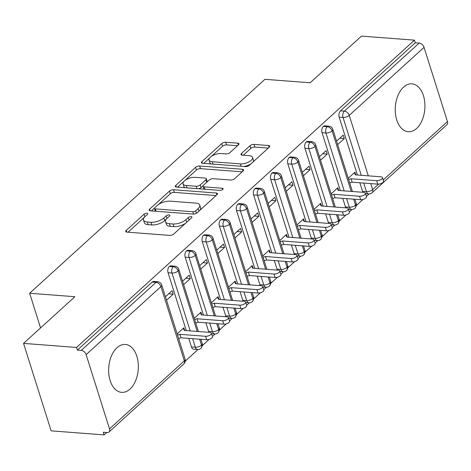 <?xml version="1.0" encoding="UTF-8"?>
<svg xmlns="http://www.w3.org/2000/svg" width="471" height="471" viewBox="0 0 471 471"><rect width="100%" height="100%" fill="white"/><g stroke="black" fill="none" stroke-linecap="round" stroke-linejoin="round"><path stroke-width="0.71" d="M146.928 213.245A2.114 0.913 -17.5 0 0 144.091 214.187L126.246 230.413A3.02 1.301 -17.5 0 0 125.733 231.502A3.02 1.301 -17.5 0 0 126.94 232.121L169.684 235.394A3.02 1.301 -17.5 0 0 173.734 234.046L191.579 217.82A2.114 0.913 -17.5 0 0 191.938 217.054A2.114 0.913 -17.5 0 0 191.096 216.625A2.114 0.913 -17.5 0 0 188.259 217.567L185.951 219.669A9.673 4.162 -17.5 0 1 172.975 223.972L169.413 223.701A9.673 4.162 -17.5 0 1 165.562 221.717A9.673 4.162 -17.5 0 1 167.187 218.232L169.495 216.13A2.114 0.913 -17.5 0 0 169.854 215.365A2.114 0.913 -17.5 0 0 169.012 214.935A2.114 0.913 -17.5 0 0 166.175 215.877L163.861 217.979A9.673 4.162 -17.5 0 1 150.891 222.283L147.329 222.012A9.673 4.162 -17.5 0 1 143.478 220.034A9.673 4.162 -17.5 0 1 145.103 216.542L147.411 214.44A2.114 0.913 -17.5 0 0 147.77 213.681A2.114 0.913 -17.5 0 0 146.928 213.245M416.605 128.465A24.015 14.784 -85.6 0 1 408.257 131.739A24.015 14.784 -85.6 0 1 395.434 113.535A24.015 14.784 -85.6 0 1 403.57 87.123A24.015 14.784 -85.6 0 1 411.919 83.85A24.015 14.784 -85.6 0 1 424.736 102.048A24.015 14.784 -85.6 0 1 416.605 128.465M130.002 389.081A24.015 14.784 -85.6 0 1 121.653 392.349A24.015 14.784 -85.6 0 1 108.836 374.151A24.015 14.784 -85.6 0 1 116.967 347.733A24.015 14.784 -85.6 0 1 125.315 344.46A24.015 14.784 -85.6 0 1 138.138 362.664A24.015 14.784 -85.6 0 1 130.002 389.081M238.467 144.874A3.02 1.301 -17.5 0 0 238.974 143.785A3.02 1.301 -17.5 0 0 237.767 143.16L225.78 142.248A3.02 1.301 -17.5 0 0 221.723 143.59L201.906 161.612A3.02 1.301 -17.5 0 0 201.4 162.701A3.02 1.301 -17.5 0 0 202.601 163.319L245.344 166.593A3.02 1.301 -17.5 0 0 249.4 165.244L269.218 147.223A3.02 1.301 -17.5 0 0 269.724 146.134A3.02 1.301 -17.5 0 0 268.523 145.515L254.034 144.409A3.02 1.301 -17.5 0 0 249.983 145.751L241.499 153.464A3.02 1.301 -17.5 0 0 240.993 154.553A3.02 1.301 -17.5 0 0 242.194 155.177L249.377 155.724A8.084 3.48 -17.5 0 1 252.597 157.379A8.084 3.48 -17.5 0 1 248.918 161.883A8.084 3.48 -17.5 0 1 240.393 163.896L212.256 161.741A8.084 3.48 -17.5 0 1 209.036 160.087A8.084 3.48 -17.5 0 1 212.709 155.583A8.084 3.48 -17.5 0 1 221.24 153.57L225.927 153.929A3.02 1.301 -17.5 0 0 229.983 152.586L238.467 144.874M109.519 428.851L184.332 360.815L160.935 286.609L86.122 354.639L109.519 428.851A4.616 3.05 -132.3 0 1 108.995 431.989A4.616 3.05 -132.3 0 1 107.141 432.549L103.273 432.248L104.109 434.898L51.127 430.847L23.55 343.388L76.532 347.445L77.368 350.094L81.242 350.389L156.054 282.359L152.186 282.058L77.368 350.094M23.55 343.388L74.883 296.712L29.644 293.256L264.908 79.316L310.148 82.778L361.481 36.102L414.462 40.153L76.532 347.445M173.546 189.742A3.02 1.301 -17.5 0 0 169.489 191.091L149.672 209.112A3.02 1.301 -17.5 0 0 149.166 210.201A3.02 1.301 -17.5 0 0 150.367 210.82L193.11 214.087A3.02 1.301 -17.5 0 0 197.166 212.745L216.984 194.723A3.02 1.301 -17.5 0 0 217.49 193.628A3.02 1.301 -17.5 0 0 216.289 193.01L173.546 189.742L174.382 192.392A3.02 1.301 -17.5 0 0 170.325 193.74L158.421 204.561M175.789 185.362L195.606 167.34A3.02 1.301 -17.5 0 1 199.663 165.992L242.406 169.266A3.02 1.301 -17.5 0 1 243.607 169.884A3.02 1.301 -17.5 0 1 243.101 170.973L234.617 178.686A3.02 1.301 -17.5 0 1 230.566 180.028L213.228 178.703A3.02 1.301 -17.5 0 0 209.177 180.052L203.549 185.168A3.02 1.301 -17.5 0 0 203.042 186.257A3.02 1.301 -17.5 0 0 204.243 186.875L222.294 188.253A2.114 0.913 -17.5 0 1 223.136 188.688A2.114 0.913 -17.5 0 1 222.171 189.866A2.114 0.913 -17.5 0 1 219.939 190.396L176.484 187.069A3.02 1.301 -17.5 0 1 175.283 186.451A3.02 1.301 -17.5 0 1 175.789 185.362L176.325 187.052M29.644 293.256L40.571 327.916M86.122 354.639A4.616 3.05 -132.3 0 0 81.242 350.389M414.462 40.153L415.298 42.802L419.172 43.096A4.616 3.05 47.7 0 1 424.053 47.353L447.45 121.559A4.616 3.05 47.7 0 1 446.926 124.697L372.114 192.727A4.616 3.05 47.7 0 0 372.632 189.589L378.631 184.137M369.105 193.928L366.397 196.395M363.094 199.392L356.4 205.486M351.996 209.489L349.282 211.956M345.985 214.953L339.291 221.046M334.887 225.05L332.173 227.511M328.876 230.513L322.176 236.601M317.778 240.604L315.064 243.071M311.767 246.074L305.067 252.162M300.663 256.165L297.955 258.632M294.652 261.629L287.958 267.722M283.554 271.726L280.84 274.193M277.543 277.189L270.849 283.283M266.445 287.281L263.731 289.747M260.434 292.75L253.734 298.838M249.336 302.841L246.621 305.308M243.324 308.311L236.625 314.398M232.221 318.402L229.512 320.869M226.215 323.865L219.515 329.959M215.112 333.963L212.403 336.429M209.1 339.426L202.406 345.514M198.003 349.517L185.291 361.08M106.729 432.513L104.109 434.898M177.143 333.874L183.831 327.792L184.673 330.471M166.528 300.221L173.216 294.134L168.724 293.792M173.216 294.134L172.133 290.689L165.445 296.771M415.298 42.802L340.486 110.832L344.354 111.132L419.172 43.096M361.286 175.306L343.041 117.438L339.173 117.144L357.418 175.006M359.862 182.772L362.57 191.35L366.438 191.644L363.736 183.072M339.173 117.144A4.616 2.844 -85.6 0 1 340.486 110.832M152.186 282.058A4.616 2.844 -85.6 0 1 153.787 281.434L157.661 281.729A4.616 2.844 -85.6 0 0 156.054 282.359A4.616 3.05 -132.3 0 1 160.935 286.609A4.616 1.99 -17.5 0 0 161.712 284.943A4.616 4.616 0 0 0 157.661 281.729M362.982 192.303A4.616 2.844 -85.6 0 1 362.57 191.35M344.177 190.861L325.932 132.999L322.058 132.704A4.616 2.844 -85.6 0 1 323.371 126.393A4.616 2.844 -85.6 0 1 324.896 125.839L328.764 126.134A4.616 2.844 -85.6 0 0 327.245 126.687A4.616 3.05 47.7 0 1 332.126 130.944L351.189 191.397M345.873 207.858A4.616 2.844 -85.6 0 1 345.455 206.91L349.329 207.205L346.627 198.627M322.058 132.704L340.303 190.567M342.753 198.332L345.455 206.91M355.782 174.882L354.934 172.203L348.246 178.285M337.636 144.626L344.325 138.545L343.235 135.1L336.547 141.182M327.068 206.422L308.823 148.559L304.949 148.259A4.616 2.844 -85.6 0 1 306.262 141.954A4.616 2.844 -85.6 0 1 307.781 141.4L311.655 141.694A4.616 2.844 -85.6 0 0 310.136 142.248A4.616 3.05 47.7 0 1 315.017 146.499L334.08 206.957M328.758 223.419A4.616 2.844 -85.6 0 1 328.346 222.465L332.22 222.765L329.512 214.187M304.949 148.259L323.194 206.127M325.644 213.893L328.346 222.465M338.667 190.443L337.825 187.764L331.137 193.846M320.521 160.187L327.21 154.105L326.126 150.661L319.438 156.743M309.953 221.982L291.708 164.114L287.84 163.82A4.616 2.844 -85.6 0 1 289.153 157.508A4.616 2.844 -85.6 0 1 290.672 156.955L294.546 157.255A4.616 2.844 -85.6 0 0 293.021 157.809A4.616 3.05 47.7 0 1 297.907 162.059L316.965 222.518M311.649 238.98A4.616 2.844 -85.6 0 1 311.237 238.026L315.105 238.32L312.403 229.748M287.84 163.82L306.085 221.682M308.534 229.454L311.237 238.026M321.558 205.998L320.716 203.319L314.027 209.401M303.412 175.748L310.101 169.666L309.017 166.216L302.329 172.298M292.844 237.537L274.599 179.675L270.731 179.38A4.616 2.844 -85.6 0 1 272.044 173.069A4.616 2.844 -85.6 0 1 273.563 172.516L277.431 172.81A4.616 2.844 -85.6 0 0 275.912 173.363A4.616 3.05 47.7 0 1 280.793 177.62L299.856 238.079M294.54 254.534A4.616 2.844 -85.6 0 1 294.128 253.586L297.996 253.881L295.293 245.309M270.731 179.38L288.976 237.243M291.425 245.008L294.128 253.586M304.449 221.558L303.607 218.88L296.918 224.961M286.303 191.303L292.991 185.221L291.902 181.777L285.214 187.858M275.735 253.098L257.49 195.235L253.616 194.935A4.616 2.844 -85.6 0 1 254.935 188.63A4.616 2.844 -85.6 0 1 256.454 188.076L260.322 188.371A4.616 2.844 -85.6 0 0 258.803 188.924A4.616 3.05 47.7 0 1 263.683 193.175L282.747 253.633M277.431 270.095A4.616 2.844 -85.6 0 1 277.019 269.147L280.887 269.441L278.184 260.863M253.616 194.935L271.861 252.803M274.31 260.569L277.019 269.147M287.339 237.119L286.492 234.44L279.803 240.522M269.194 206.863L275.882 200.781L274.793 197.337L268.105 203.419M258.626 268.658L240.381 210.79L236.507 210.496A4.616 2.844 -85.6 0 1 237.82 204.19A4.616 2.844 -85.6 0 1 239.339 203.637L243.213 203.931A4.616 2.844 -85.6 0 0 241.694 204.485A4.616 3.05 47.7 0 1 246.574 208.735L265.638 269.194M260.316 285.656A4.616 2.844 -85.6 0 1 259.904 284.702L263.778 285.002L261.075 276.424M236.507 210.496L254.752 268.364M257.201 276.13L259.904 284.702M270.23 252.68L269.383 250.001L262.694 256.083M252.085 222.424L258.773 216.342L257.684 212.898L250.996 218.98M241.511 284.219L223.266 226.351L219.398 226.056A4.616 2.844 -85.6 0 1 220.711 219.745A4.616 2.844 -85.6 0 1 222.23 219.192L226.104 219.492A4.616 2.844 -85.6 0 0 224.585 220.045A4.616 3.05 47.7 0 1 229.465 224.296L248.529 284.755M243.207 301.216A4.616 2.844 -85.6 0 1 242.795 300.262L246.669 300.557L243.96 291.985M219.398 226.056L237.643 283.919M240.092 291.684L242.795 300.262M253.115 268.235L252.273 265.556L245.585 271.637M234.97 237.979L241.658 231.897L240.575 228.453L233.887 234.534M224.402 299.774L206.157 241.911L202.289 241.617A4.616 2.844 -85.6 0 1 203.602 235.306A4.616 2.844 -85.6 0 1 205.12 234.752L208.989 235.047A4.616 2.844 -85.6 0 0 207.47 235.6A4.616 3.05 47.7 0 1 212.356 239.857L231.414 300.31M226.098 316.771A4.616 2.844 -85.6 0 1 225.686 315.823L229.554 316.118L226.851 307.539M202.289 241.617L220.534 299.479M222.983 307.245L225.686 315.823M236.006 283.795L235.164 281.116L228.476 287.198M217.861 253.539L224.549 247.458L223.466 244.013L216.778 250.095M207.293 315.334L189.048 257.472L185.18 257.172A4.616 2.844 -85.6 0 1 186.492 250.866A4.616 2.844 -85.6 0 1 188.011 250.313L191.88 250.607A4.616 2.844 -85.6 0 0 190.361 251.161A4.616 3.05 47.7 0 1 195.241 255.412L214.305 315.87M208.989 332.332A4.616 2.844 -85.6 0 1 208.576 331.384L212.445 331.678L209.742 323.1M185.18 257.172L203.419 315.04M205.868 322.806L208.576 331.384M218.897 299.356L218.049 296.677L211.361 302.759M200.752 269.1L207.44 263.018L206.351 259.574L199.663 265.656M190.184 330.895L171.939 273.027L168.065 272.733A4.616 2.844 -85.6 0 1 169.377 266.421A4.616 2.844 -85.6 0 1 170.896 265.868L174.77 266.168A4.616 2.844 -85.6 0 0 173.251 266.721A4.616 3.05 47.7 0 1 178.132 270.972L197.196 331.431M199.645 339.197L201.529 345.178A4.616 1.99 -17.5 0 1 195.335 347.239A4.616 2.844 94.4 0 0 197.549 349.506L193.675 349.211A4.616 2.844 -85.6 0 1 191.462 346.939L195.335 347.239L192.633 338.661M168.065 272.733L186.31 330.601M188.759 338.366L191.462 346.939M201.788 314.916L200.94 312.238L194.252 318.319M183.643 284.661L190.331 278.579L189.242 275.129L182.554 281.211M200.864 339.291L202.224 343.595A4.616 1.99 -17.5 0 1 201.529 345.178A4.616 3.05 47.7 0 1 201.07 348.257A4.616 3.05 47.7 0 1 201.005 348.316A4.616 4.616 0 0 1 197.549 349.506M169.377 266.421L173.251 266.721A4.616 2.844 -85.6 0 0 171.939 273.027A4.616 1.99 -17.5 0 0 178.132 270.972A4.616 1.99 -17.5 0 0 178.827 269.383L198.415 331.525M190.331 278.579L185.833 278.231M207.44 263.018L202.942 262.671M224.549 247.458L220.051 247.116M241.658 231.897L237.16 231.555M258.773 216.342L254.275 215.995M275.882 200.781L271.384 200.44M292.991 185.221L288.493 184.879M310.101 169.666L305.602 169.319M327.21 154.105L322.717 153.758M344.325 138.545L339.827 138.203M216.754 323.636L218.638 329.623A4.616 3.05 47.7 0 1 218.185 332.697A4.616 3.05 47.7 0 1 218.12 332.762A4.616 4.616 0 0 1 214.658 333.951L211.544 333.709M186.492 250.866L190.361 251.161A4.616 2.844 -85.6 0 0 189.048 257.472A4.616 1.99 -17.5 0 0 195.241 255.412A4.616 1.99 -17.5 0 0 195.936 253.828L215.53 315.964M233.863 308.081L235.753 314.063A4.616 3.05 47.7 0 1 235.294 317.142A4.616 3.05 47.7 0 1 235.229 317.201A4.616 4.616 0 0 1 231.767 318.39L228.653 318.149M203.602 235.306L207.47 235.6A4.616 2.844 -85.6 0 0 206.157 241.911A4.616 1.99 -17.5 0 0 212.356 239.857A4.616 1.99 -17.5 0 0 213.045 238.267L232.639 300.404M250.972 292.52L252.862 298.502A4.616 3.05 47.7 0 1 252.403 301.581A4.616 3.05 47.7 0 1 252.338 301.64A4.616 4.616 0 0 1 248.882 302.829L245.762 302.594M220.711 219.745L224.585 220.045A4.616 2.844 -85.6 0 0 223.266 226.351A4.616 1.99 -17.5 0 0 229.465 224.296A4.616 1.99 -17.5 0 0 230.154 222.706L249.748 284.849M268.087 276.96L269.971 282.941A4.616 3.05 47.7 0 1 269.512 286.021A4.616 3.05 47.7 0 1 269.447 286.085A4.616 4.616 0 0 1 265.991 287.269L262.877 287.033M237.82 204.19L241.694 204.485A4.616 2.844 -85.6 0 0 240.381 210.79A4.616 1.99 -17.5 0 0 246.574 208.735A4.616 1.99 -17.5 0 0 247.269 207.146L266.857 269.288M285.196 261.399L287.08 267.387A4.616 3.05 47.7 0 1 286.627 270.46A4.616 3.05 47.7 0 1 286.562 270.525A4.616 4.616 0 0 1 283.1 271.714L279.986 271.473M254.935 188.63L258.803 188.924A4.616 2.844 -85.6 0 0 257.49 195.235A4.616 1.99 -17.5 0 0 263.683 193.175A4.616 1.99 -17.5 0 0 264.378 191.591L283.972 253.728M302.305 245.844L304.195 251.826A4.616 3.05 47.7 0 1 303.736 254.905A4.616 3.05 47.7 0 1 303.671 254.964A4.616 4.616 0 0 1 300.21 256.153L297.095 255.912M272.044 173.069L275.912 173.363A4.616 2.844 -85.6 0 0 274.599 179.675A4.616 1.99 -17.5 0 0 280.793 177.62A4.616 1.99 -17.5 0 0 281.487 176.03L301.081 238.167M319.415 230.284L321.304 236.265A4.616 3.05 47.7 0 1 320.845 239.345A4.616 3.05 47.7 0 1 320.78 239.403A4.616 4.616 0 0 1 317.324 240.593L314.204 240.357M289.153 157.508L293.021 157.809A4.616 2.844 -85.6 0 0 291.708 164.114A4.616 1.99 -17.5 0 0 297.907 162.059A4.616 1.99 -17.5 0 0 298.596 160.47L318.19 222.612M336.529 214.723L338.413 220.705A4.616 3.05 47.7 0 1 337.954 223.784A4.616 3.05 47.7 0 1 337.89 223.849A4.616 4.616 0 0 1 334.434 225.032L331.319 224.797M306.262 141.954L310.136 142.248A4.616 2.844 -85.6 0 0 308.823 148.559A4.616 1.99 -17.5 0 0 315.017 146.499A4.616 1.99 -17.5 0 0 315.705 144.915L335.299 207.052M353.639 199.168L355.523 205.15A4.616 3.05 47.7 0 1 355.069 208.223A4.616 3.05 47.7 0 1 355.004 208.288A4.616 4.616 0 0 1 351.543 209.477L348.428 209.236M323.371 126.393L327.245 126.687A4.616 2.844 -85.6 0 0 325.932 132.999A4.616 1.99 -17.5 0 0 332.126 130.944A4.616 1.99 -17.5 0 0 332.82 129.354L352.414 191.491M143.478 220.034L144.314 222.683A9.673 4.162 -17.5 0 0 148.165 224.661L147.329 222.012M166.316 219.156L164.697 220.628A9.673 4.162 -17.5 0 1 151.727 224.932L148.165 224.661M165.562 221.717L166.398 224.373A9.673 4.162 -17.5 0 0 170.249 226.351L169.413 223.701M185.645 223.219A9.673 4.162 -17.5 0 1 173.811 226.622L170.249 226.351M144.232 217.467L128.024 232.209M216.042 195.577L174.382 192.392M154.517 208.117L151.45 210.902M154.847 207.682A2.114 0.913 -17.5 0 0 154.488 208.447A2.114 0.913 -17.5 0 0 155.33 208.883L192.851 211.75A2.114 0.913 -17.5 0 0 195.689 210.808L198.126 208.594A9.673 4.162 -17.5 0 0 199.751 205.103A9.673 4.162 -17.5 0 0 195.901 203.125L170.255 201.164A9.673 4.162 -17.5 0 0 157.279 205.468L154.847 207.682M154.488 208.447L155.324 211.096A2.114 0.913 -17.5 0 0 155.377 211.202M199.834 210.319A9.673 4.162 -17.5 0 0 200.581 207.752L199.751 205.103M177.567 187.152L184.096 181.217M184.732 180.64L196.442 169.99L195.606 167.34M242.159 171.833L200.499 168.647A3.02 1.301 -17.5 0 0 196.442 169.99M203.042 186.257L203.878 188.906A3.02 1.301 -17.5 0 0 204.055 189.177M195.241 177.332A8.084 3.48 -17.5 0 0 186.716 179.339A8.084 3.48 -17.5 0 0 183.036 183.843A8.084 3.48 -17.5 0 0 186.257 185.497L196.171 186.257A3.02 1.301 -17.5 0 0 200.222 184.915L205.851 179.798A3.02 1.301 -17.5 0 0 206.357 178.703A3.02 1.301 -17.5 0 0 205.156 178.085L195.241 177.332M183.036 183.843L183.873 186.492A8.084 3.48 -17.5 0 0 185.185 187.735M198.574 188.759A3.02 1.301 -17.5 0 0 201.058 187.564L200.222 184.915M203.125 185.686L201.058 187.564M207.11 181.93A3.02 1.301 -17.5 0 0 207.193 181.359L206.357 178.703M209.036 160.087L209.872 162.736A8.084 3.48 -17.5 0 0 211.185 163.979M243.678 166.463A8.084 3.48 -17.5 0 0 251.019 163.773M252.862 162.101A8.084 3.48 -17.5 0 0 253.433 160.028L252.597 157.379M268.276 148.082L254.87 147.058A3.02 1.301 -17.5 0 0 250.819 148.4L243.277 155.259M237.519 145.733L226.616 144.897A3.02 1.301 -17.5 0 0 222.559 146.24L211.45 156.343M209.607 158.02L203.684 163.408M211.379 333.185L212.462 336.63A3.85 1.654 162.5 0 1 210.714 338.779A3.85 1.654 162.5 0 1 206.657 339.732L205.568 336.288A3.85 1.654 -17.5 0 0 209.63 335.328A3.85 1.654 -17.5 0 0 211.379 333.185A3.85 1.654 -17.5 0 0 209.848 332.396L184.202 330.436L183.319 328.263M177.532 335.122L179.928 334.328L205.568 336.288M178.621 338.567L181.011 337.772L206.657 339.732M181.011 337.772L179.928 334.328M228.488 317.625L229.577 321.075A3.85 1.654 162.5 0 1 227.823 323.218A3.85 1.654 162.5 0 1 223.766 324.172L222.677 320.727A3.85 1.654 -17.5 0 0 226.739 319.774A3.85 1.654 -17.5 0 0 228.488 317.625A3.85 1.654 -17.5 0 0 226.957 316.842L201.311 314.875L200.428 312.703M194.647 319.562L197.037 318.767L222.677 320.727M195.73 323.006L198.12 322.211L223.766 324.172M198.12 322.211L197.037 318.767M245.597 302.07L246.686 305.514A3.85 1.654 162.5 0 1 244.938 307.657A3.85 1.654 162.5 0 1 240.875 308.617L239.792 305.167A3.85 1.654 -17.5 0 0 243.848 304.213A3.85 1.654 -17.5 0 0 245.597 302.07A3.85 1.654 -17.5 0 0 244.066 301.281L218.426 299.32L217.537 297.142M211.756 304.001L214.146 303.206L239.792 305.167M212.839 307.445L215.229 306.656L240.875 308.617M215.229 306.656L214.146 303.206M262.712 286.509L263.795 289.953A3.85 1.654 162.5 0 1 262.047 292.097A3.85 1.654 162.5 0 1 257.984 293.056L256.901 289.612A3.85 1.654 -17.5 0 0 260.958 288.652A3.85 1.654 -17.5 0 0 262.712 286.509A3.85 1.654 -17.5 0 0 261.181 285.72L235.535 283.76L234.646 281.581M228.865 288.44L231.255 287.651L256.901 289.612M229.954 291.89L232.344 291.096L257.984 293.056M232.344 291.096L231.255 287.651M279.821 270.949L280.904 274.393A3.85 1.654 162.5 0 1 279.156 276.542A3.85 1.654 162.5 0 1 275.099 277.496L274.01 274.051A3.85 1.654 -17.5 0 0 278.073 273.092A3.85 1.654 -17.5 0 0 279.821 270.949A3.85 1.654 -17.5 0 0 278.29 270.16L252.644 268.199L251.761 266.027M245.974 272.886L248.364 272.091L274.01 274.051M247.063 276.33L249.453 275.535L275.099 277.496M249.453 275.535L248.364 272.091M296.93 255.388L298.019 258.838A3.85 1.654 162.5 0 1 296.265 260.981A3.85 1.654 162.5 0 1 292.208 261.935L291.119 258.491A3.85 1.654 -17.5 0 0 295.182 257.537A3.85 1.654 -17.5 0 0 296.93 255.388A3.85 1.654 -17.5 0 0 295.399 254.605L269.753 252.644L268.87 250.466M263.089 257.325L265.479 256.53L291.119 258.491M264.172 260.769L266.562 259.974L292.208 261.935M266.562 259.974L265.479 256.53M314.039 239.833L315.128 243.277A3.85 1.654 162.5 0 1 313.38 245.42A3.85 1.654 162.5 0 1 309.317 246.38L308.234 242.936A3.85 1.654 -17.5 0 0 312.291 241.976A3.85 1.654 -17.5 0 0 314.039 239.833A3.85 1.654 -17.5 0 0 312.508 239.044L286.863 237.084L285.979 234.905M280.198 241.764L282.588 240.969L308.234 242.936M281.281 245.208L283.672 244.42L309.317 246.38M283.672 244.42L282.588 240.969M331.154 224.273L332.238 227.717A3.85 1.654 162.5 0 1 330.489 229.86A3.85 1.654 162.5 0 1 326.427 230.819L325.343 227.375A3.85 1.654 -17.5 0 0 329.4 226.416A3.85 1.654 -17.5 0 0 331.154 224.273A3.85 1.654 -17.5 0 0 329.618 223.484L303.978 221.523L303.088 219.345M297.307 226.204L299.697 225.415L325.343 227.375M298.396 229.654L300.786 228.859L326.427 230.819M300.786 228.859L299.697 225.415M348.263 208.712L349.347 212.156A3.85 1.654 162.5 0 1 347.598 214.305A3.85 1.654 162.5 0 1 343.542 215.259L342.452 211.815A3.85 1.654 -17.5 0 0 346.515 210.861A3.85 1.654 -17.5 0 0 348.263 208.712A3.85 1.654 -17.5 0 0 346.733 207.923L321.087 205.962L320.203 203.79M314.416 210.649L316.806 209.854L342.452 211.815M315.505 214.093L317.896 213.298L343.542 215.259M317.896 213.298L316.806 209.854M365.372 193.151L366.462 196.601A3.85 1.654 162.5 0 1 364.707 198.744A3.85 1.654 162.5 0 1 360.651 199.704L359.561 196.254A3.85 1.654 -17.5 0 0 363.624 195.3A3.85 1.654 -17.5 0 0 365.372 193.151A3.85 1.654 -17.5 0 0 363.842 192.368L338.196 190.408L337.313 188.229M331.531 195.088L333.921 194.293L359.561 196.254M332.614 198.532L335.005 197.738L360.651 199.704M335.005 197.738L333.921 194.293M382.481 177.596L383.571 181.041A3.85 1.654 162.5 0 1 381.822 183.184A3.85 1.654 162.5 0 1 377.76 184.143L376.676 180.699A3.85 1.654 -17.5 0 0 380.733 179.739A3.85 1.654 -17.5 0 0 382.481 177.596A3.85 1.654 -17.5 0 0 380.951 176.808L355.305 174.847L354.422 172.669M348.64 179.528L351.03 178.739L376.676 180.699M349.723 182.978L352.114 182.183L377.76 184.143M352.114 182.183L351.03 178.739M144.891 216.742L144.091 214.187M189.059 220.11L188.259 217.567M166.975 218.426L166.175 215.877M108.995 431.989L183.814 363.953A4.616 3.05 -132.3 0 0 184.332 360.815A4.616 1.99 -17.5 0 0 185.109 359.149L161.712 284.943M424.053 47.353L349.235 115.383L368.298 175.842M370.748 183.608L372.632 189.589A4.616 1.99 -17.5 0 1 366.438 191.644A4.616 2.844 94.4 0 0 368.652 193.917L365.537 193.681M383.229 179.957L447.45 121.559M344.354 111.132A4.616 3.05 47.7 0 1 349.235 115.383A4.616 1.99 -17.5 0 1 343.041 117.438A4.616 2.844 -85.6 0 1 344.354 111.132M217.979 323.73L219.333 328.034A4.616 1.99 -17.5 0 1 218.638 329.623A4.616 1.99 -17.5 0 1 212.445 331.678A4.616 2.844 94.4 0 0 214.658 333.951M235.088 308.169L236.442 312.473A4.616 1.99 -17.5 0 1 235.753 314.063A4.616 1.99 -17.5 0 1 229.554 316.118A4.616 2.844 94.4 0 0 231.767 318.39M252.197 292.615L253.551 296.913A4.616 1.99 -17.5 0 1 252.862 298.502A4.616 1.99 -17.5 0 1 246.669 300.557A4.616 2.844 94.4 0 0 248.882 302.829M269.306 277.054L270.666 281.358A4.616 1.99 -17.5 0 1 269.971 282.941A4.616 1.99 -17.5 0 1 263.778 285.002A4.616 2.844 94.4 0 0 265.991 287.269M286.415 261.493L287.775 265.797A4.616 1.99 -17.5 0 1 287.08 267.387A4.616 1.99 -17.5 0 1 280.887 269.441A4.616 2.844 94.4 0 0 283.1 271.714M303.53 245.939L304.884 250.236A4.616 1.99 -17.5 0 1 304.195 251.826A4.616 1.99 -17.5 0 1 297.996 253.881A4.616 2.844 94.4 0 0 300.21 256.153M320.639 230.378L321.993 234.676A4.616 1.99 -17.5 0 1 321.304 236.265A4.616 1.99 -17.5 0 1 315.105 238.32A4.616 2.844 94.4 0 0 317.324 240.593M337.748 214.817L339.108 219.121A4.616 1.99 -17.5 0 1 338.413 220.705A4.616 1.99 -17.5 0 1 332.22 222.765A4.616 2.844 94.4 0 0 334.434 225.032M354.857 199.257L356.217 203.56A4.616 1.99 -17.5 0 1 355.523 205.15A4.616 1.99 -17.5 0 1 349.329 207.205A4.616 2.844 94.4 0 0 351.543 209.477M151.727 224.932L150.891 222.283M164.697 220.628L163.861 217.979M173.811 226.622L172.975 223.972M186.751 222.212L185.951 219.669M126.776 232.109L126.246 230.413M216.86 194.829L216.289 193.01M150.208 210.802L149.672 209.112M170.325 193.74L169.489 191.091M156.078 211.255L155.33 208.883M193.593 214.093L192.851 211.75M196.46 213.245L195.689 210.808M198.927 211.138L198.126 208.594M200.499 168.647L199.663 165.992M242.977 171.085L242.406 169.266M204.991 189.248L204.243 186.875M222.695 189.525L222.294 188.253M187.005 187.876L186.257 185.497M196.919 188.635L196.171 186.257M206.651 182.342L205.851 179.798M213.004 164.12L212.256 161.741M241.14 166.269L240.393 163.896M242.035 155.159L241.499 153.464M250.819 148.4L249.983 145.751M254.87 147.058L254.034 144.409M269.094 147.335L268.523 145.515M202.436 163.307L201.906 161.612M222.559 146.24L221.723 143.59M226.616 144.897L225.78 142.248M238.344 144.98L237.767 143.16M183.814 363.953A4.616 4.616 0 0 0 185.109 359.149M202.224 343.595C202.83 344.354 202.448 345.908 201.07 348.257M178.827 269.383C178.238 267.504 176.884 266.433 174.77 266.168M219.333 328.034C219.939 328.793 219.557 330.348 218.185 332.697M195.936 253.828C195.347 251.944 193.999 250.872 191.88 250.607M236.442 312.473C237.054 313.233 236.672 314.787 235.294 317.142M213.045 238.267C212.456 236.389 211.108 235.312 208.989 235.047M253.551 296.913C254.163 297.672 253.781 299.232 252.403 301.581M230.154 222.706C229.571 220.828 228.217 219.757 226.104 219.492M270.666 281.358C271.272 282.117 270.89 283.672 269.512 286.021M247.269 207.146C246.68 205.268 245.326 204.196 243.213 203.931M287.775 265.797C288.382 266.557 287.999 268.111 286.627 270.46M264.378 191.591C263.789 189.707 262.441 188.635 260.322 188.371M304.884 250.236C305.496 250.996 305.114 252.55 303.736 254.905M281.487 176.03C280.899 174.152 279.55 173.075 277.431 172.81M321.993 234.676C322.606 235.441 322.223 236.995 320.845 239.345M298.596 160.47C298.013 158.592 296.659 157.52 294.546 157.255M339.108 219.121C339.715 219.88 339.332 221.435 337.954 223.784M315.705 144.915C315.123 143.031 313.768 141.959 311.655 141.694M368.652 193.917A4.616 4.616 0 0 0 372.114 192.727M356.217 203.56C356.824 204.32 356.441 205.874 355.069 208.223M332.82 129.354C332.232 127.47 330.883 126.399 328.764 126.134"/></g></svg>
